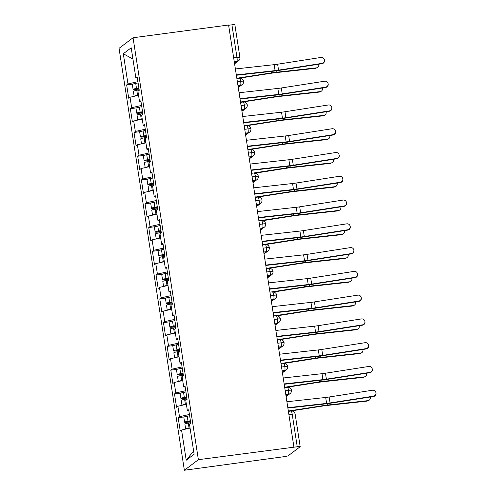 <?xml version="1.0" encoding="UTF-8"?>
<svg xmlns="http://www.w3.org/2000/svg" width="495" height="495" viewBox="0 0 495 495"><rect width="100%" height="100%" fill="white"/><g stroke="black" fill="none" stroke-linecap="round" stroke-linejoin="round"><path stroke-width="0.74" d="M300.187 446.682A3.626 0.384 171.2 0 0 297.241 446.756L292.192 414.129A3.626 0.384 171.2 0 1 295.138 414.055L300.187 446.682A3.626 0.384 171.2 0 1 300.131 446.762L288.238 455.728A3.626 0.384 171.2 0 1 284.074 456.681L184.363 470.25L119.041 48.318L133.056 37.756L198.377 459.688L184.363 470.25M181.547 430.031L186.225 460.22L194.12 454.268L189.449 424.079L190.767 423.083L188.706 409.773L187.388 410.763L185.767 400.307L187.085 399.317L185.025 386.001L183.707 386.997L182.092 376.534L183.404 375.544L181.343 362.235L180.031 363.225L178.41 352.768L179.728 351.772L177.668 338.462L176.35 339.452L174.729 328.996L176.047 327.999L173.986 314.69L172.668 315.68L171.047 305.223L172.365 304.233L170.305 290.918L168.987 291.914L167.372 281.451L168.684 280.461L166.623 267.151L165.311 268.142L163.69 257.685L165.008 256.688L162.948 243.379L161.63 244.369L160.009 233.912L161.327 232.916L159.266 219.607L157.948 220.597L156.327 210.14L157.645 209.15L155.585 195.834L154.267 196.831L152.652 186.368L153.964 185.378L151.903 172.068L150.591 173.058L148.97 162.601L150.288 161.605L148.228 148.296L146.91 149.286L145.289 138.829L146.607 137.839L144.546 124.523L143.228 125.52L141.613 115.057L142.925 114.067L140.865 100.751L139.547 101.747L137.932 91.284L139.25 90.294L137.183 76.985L135.871 77.975L131.194 47.786L123.298 53.738L127.97 83.927L126.652 84.923L128.712 98.233L130.03 97.243L131.651 107.7L130.333 108.69L132.394 122.005L133.712 121.009L135.333 131.472L134.015 132.462L136.076 145.771L137.393 144.781L139.008 155.238L137.69 156.234L139.757 169.544L141.069 168.554L142.69 179.011L141.372 180.007L143.432 193.316L144.75 192.326L146.371 202.783L145.054 203.773L147.114 217.088L148.432 216.092L150.047 226.555L148.735 227.545L150.796 240.855L152.114 239.865L153.728 250.322L152.411 251.318L154.471 264.627L155.789 263.637L157.41 274.094L156.092 275.09L158.153 288.399L159.47 287.409L161.092 297.866L159.774 298.856L161.834 312.172L163.152 311.176L164.767 321.639L163.455 322.629L165.516 335.938L166.827 334.948L168.449 345.405L167.131 346.401L169.191 359.71L170.509 358.72L172.13 369.177L170.812 370.167L172.873 383.483L174.19 382.486L175.812 392.95L174.494 393.94L176.554 407.255L177.872 406.259L179.487 416.722L178.175 417.712L180.236 431.021L181.547 430.031L190.068 428.088M179.487 416.722L189.43 414.451M177.872 406.259L186.392 404.316M175.812 392.95L185.749 390.679M174.19 382.486L182.711 380.544M187.388 410.763L188.861 410.77M172.13 369.177L182.067 366.906M170.509 358.72L179.029 356.771M183.707 386.997L185.179 386.997M168.449 345.405L178.392 343.14M166.827 334.948L175.348 333.005M180.031 363.225L181.498 363.231M164.767 321.639L174.71 319.368M163.152 311.176L171.672 309.233M176.35 339.452L177.816 339.459M161.092 297.866L171.029 295.595M159.47 287.409L167.991 285.46M172.668 315.68L174.141 315.686M157.41 274.094L167.347 271.823M155.789 263.637L164.309 261.688M168.987 291.914L170.459 291.914M153.728 250.322L163.672 248.057M152.114 239.865L160.628 237.922M165.311 268.142L166.778 268.148M150.047 226.555L159.99 224.285M148.432 216.092L156.952 214.149M161.63 244.369L163.103 244.375M146.371 202.783L156.309 200.512M144.75 192.326L153.271 190.377M157.948 220.597L159.421 220.603M142.69 179.011L152.627 176.74M141.069 168.554L149.589 166.605M154.267 196.831L155.739 196.831M139.008 155.238L148.952 152.974M137.393 144.781L145.914 142.838M150.591 173.058L152.058 173.064M135.333 131.472L145.27 129.201M133.712 121.009L142.232 119.066M146.91 149.286L148.382 149.292M131.651 107.7L141.589 105.429M130.03 97.243L138.55 95.294M143.228 125.52L144.701 125.52M233.671 57.89L236.975 57.451L231.92 24.824L228.622 25.264M231.92 24.824A3.626 0.384 -8.8 0 1 234.871 24.75L239.92 57.377A3.626 0.384 -8.8 0 0 236.975 57.451A3.626 0.699 82.4 0 1 236.888 61.498L234.284 61.844M127.97 83.927L137.913 81.656M123.298 53.738L132.945 59.084M139.547 101.747L141.019 101.753M297.241 446.756L198.377 459.688M293.9 446.936L228.585 25.01L133.056 37.756M186.225 460.22L193.613 450.982M135.871 77.975L137.338 77.981M126.652 84.923L132.87 84.094M238.268 87.566L242.204 84.602C243.144 84.008 243.614 82.894 243.62 81.267L243.62 81.267A3.626 0.384 171.2 0 0 240.669 81.341L237.371 81.78M130.333 108.69L136.546 107.861M134.015 132.462L140.227 131.633M137.69 156.234L143.909 155.405M141.372 180.007L147.59 179.178M145.054 203.773L151.266 202.944M148.735 227.545L154.947 226.716M152.411 251.318L158.629 250.489M156.092 275.09L162.31 274.255M159.774 298.856L165.986 298.027M163.455 322.629L169.667 321.8M167.131 346.401L173.349 345.572M170.812 370.167L177.024 369.338M174.494 393.94L180.706 393.11M178.175 417.712L184.388 416.883M241.944 111.338L245.879 108.368C246.819 107.78 247.296 106.666 247.302 105.039A3.626 0.384 171.2 0 0 247.302 105.033A3.626 0.384 171.2 0 0 244.351 105.113L241.053 105.553M245.625 135.104L249.56 132.14C250.501 131.546 250.977 130.439 250.977 128.805L250.977 128.805A3.626 0.384 171.2 0 0 248.032 128.879L244.734 129.325M249.307 158.876L253.242 155.913C254.183 155.319 254.653 154.211 254.659 152.578L254.659 152.578A3.626 0.384 171.2 0 0 251.714 152.652L248.41 153.091M252.988 182.649L256.924 179.679C257.864 179.091 258.334 177.977 258.341 176.35L258.341 176.35A3.626 0.384 171.2 0 0 255.389 176.424L252.091 176.863M256.664 206.421L260.599 203.451C261.539 202.863 262.016 201.75 262.022 200.122A3.626 0.384 171.2 0 0 262.022 200.116A3.626 0.384 171.2 0 0 259.071 200.197L255.773 200.636M260.345 230.187L264.281 227.224C265.221 226.63 265.697 225.522 265.697 223.888L265.697 223.888A3.626 0.384 171.2 0 0 262.752 223.963L259.448 224.402M264.027 253.96L267.962 250.996C268.903 250.402 269.373 249.294 269.379 247.661L269.379 247.661A3.626 0.384 171.2 0 0 266.428 247.735L263.13 248.174M267.708 277.732L271.644 274.762C272.584 274.174 273.054 273.061 273.061 271.433L273.061 271.433A3.626 0.384 171.2 0 0 270.109 271.507L266.811 271.947M271.384 301.498L275.319 298.535C276.26 297.947 276.736 296.833 276.742 295.206A3.626 0.384 171.2 0 0 276.742 295.199A3.626 0.384 171.2 0 0 273.791 295.28L270.493 295.719M275.065 325.271L279.001 322.307C279.941 321.713 280.411 320.605 280.418 318.972L280.418 318.972A3.626 0.384 171.2 0 0 277.472 319.046L274.168 319.485M278.747 349.043L282.682 346.079C283.623 345.485 284.093 344.378 284.099 342.744L284.099 342.744A3.626 0.384 171.2 0 0 281.148 342.818L277.85 343.258M282.428 372.815L286.364 369.845C287.304 369.258 287.774 368.144 287.781 366.517L287.781 366.517A3.626 0.384 171.2 0 0 284.829 366.591L281.531 367.03M286.104 396.582L290.039 393.618C290.98 393.03 291.456 391.916 291.456 390.289A3.626 0.384 171.2 0 0 291.456 390.283A3.626 0.384 171.2 0 0 288.511 390.357L285.213 390.803M321.892 63.385A3.026 3.007 -14.9 0 0 324.355 59.635A3.026 3.007 -14.9 0 0 320.97 57.445L277.627 64.208L278.543 70.148L321.892 63.385L321.979 63.706L278.629 70.469A12.097 1.281 -8.8 0 1 273.958 71.101L236.363 75.265M324.355 59.635L324.435 59.957A3.026 3.007 165.1 0 1 321.979 63.706M236.307 74.912L275.09 70.612A8.953 0.947 171.2 0 0 278.543 70.148M235.385 68.966L274.168 64.672A8.953 0.947 171.2 0 0 277.627 64.208M139.175 89.849L136.775 90.3A4.839 0.514 171.2 0 0 133.452 91.21A4.839 0.514 171.2 0 0 133.378 91.321L134.145 96.302A4.839 0.514 -8.8 0 1 134.225 96.203A4.839 0.514 -8.8 0 1 137.548 95.288L138.52 95.108M138.934 88.289L136.218 88.902L137.554 88.908L137.499 88.556M138.885 87.949L136.484 88.395A4.839 0.514 171.2 0 0 133.155 89.31A4.839 0.514 171.2 0 0 133.081 89.422A4.839 0.514 171.2 0 0 136.985 89.323L139.052 89.05M133.081 89.422L132.307 84.428A4.839 0.514 -8.8 0 1 132.382 84.317A4.839 0.514 -8.8 0 1 135.71 83.401L138.111 82.956M317.19 67.666L316.027 68.155A3.026 2.766 -112.8 0 1 315.315 68.341L316.478 67.852A3.026 2.766 67.2 0 0 318.712 64.22M139.002 88.716L137.554 88.908M236.876 78.563L271.675 73.186A8.953 0.947 -8.8 0 1 275.121 72.728L315.315 68.341M316.478 67.852L276.29 72.239A12.097 1.281 171.2 0 0 271.631 72.852L236.82 78.235M325.568 87.157A3.026 3.007 -14.9 0 0 328.03 83.408A3.026 3.007 -14.9 0 0 324.652 81.211L281.302 87.974L282.224 93.92L325.568 87.157L325.654 87.479L282.311 94.242A12.097 1.281 -8.8 0 1 277.639 94.867L240.044 99.037M328.03 83.408L328.117 83.729A3.026 3.007 165.1 0 1 325.654 87.479M239.988 98.678L278.772 94.384A8.953 0.947 171.2 0 0 282.224 93.92M239.066 92.738L277.85 88.438A8.953 0.947 171.2 0 0 281.302 87.974M329.249 110.923A3.026 3.007 -14.9 0 0 331.712 107.174A3.026 3.007 -14.9 0 0 328.327 104.983L284.984 111.746L285.906 117.692L329.249 110.923L329.336 111.251L285.992 118.014A12.097 1.281 -8.8 0 1 281.321 118.639L243.726 122.803M331.712 107.174L331.798 107.502A3.026 3.007 165.1 0 1 329.336 111.251M243.67 122.451L282.447 118.157A8.953 0.947 171.2 0 0 285.906 117.692M242.748 116.511L281.531 112.21A8.953 0.947 171.2 0 0 284.984 111.746M332.931 134.696A3.026 3.007 -14.9 0 0 335.393 130.946A3.026 3.007 -14.9 0 0 332.009 128.756L288.665 135.519L289.581 141.459L332.931 134.696L333.017 135.024L289.668 141.787A12.097 1.281 -8.8 0 1 285.002 142.411L247.401 146.576M335.393 130.946L335.48 131.274A3.026 3.007 165.1 0 1 333.017 135.024M247.345 146.223L286.129 141.923A8.953 0.947 171.2 0 0 289.581 141.459M246.43 140.277L285.207 135.983A8.953 0.947 171.2 0 0 288.665 135.519M336.612 158.468A3.026 3.007 -14.9 0 0 339.069 154.718A3.026 3.007 -14.9 0 0 335.69 152.528L292.347 159.291L293.263 165.231L336.612 158.468L336.699 158.79L293.349 165.553A12.097 1.281 -8.8 0 1 288.678 166.184L251.083 170.348M339.069 154.718L339.155 155.04A3.026 3.007 165.1 0 1 336.699 158.79M251.027 169.989L289.81 165.695A8.953 0.947 171.2 0 0 293.263 165.231M250.105 164.049L288.888 159.755A8.953 0.947 171.2 0 0 292.347 159.291M142.857 113.621L140.456 114.067A4.839 0.514 171.2 0 0 137.134 114.982A4.839 0.514 171.2 0 0 137.053 115.094L137.827 120.075A4.839 0.514 -8.8 0 1 137.901 119.976A4.839 0.514 -8.8 0 1 141.23 119.06L142.201 118.88M142.616 112.062L139.893 112.674L141.236 112.674L141.18 112.328M142.566 111.722L140.165 112.167A4.839 0.514 171.2 0 0 136.837 113.083A4.839 0.514 171.2 0 0 136.762 113.194A4.839 0.514 171.2 0 0 140.667 113.095L142.733 112.823M136.762 113.194L135.989 108.201A4.839 0.514 -8.8 0 1 136.063 108.089A4.839 0.514 -8.8 0 1 139.392 107.174L141.793 106.728M320.871 91.439L319.702 91.928A3.026 2.766 -112.8 0 1 318.99 92.113L320.16 91.625A3.026 2.766 67.2 0 0 322.394 87.986M142.684 112.483L141.236 112.674M240.551 102.335L275.356 96.958A8.953 0.947 -8.8 0 1 278.803 96.5L318.99 92.113M320.16 91.625L279.972 96.005A12.097 1.281 171.2 0 0 275.313 96.624L240.502 102.007M146.539 137.393L144.138 137.839A4.839 0.514 171.2 0 0 140.809 138.755A4.839 0.514 171.2 0 0 140.735 138.866L141.508 143.841A4.839 0.514 -8.8 0 1 141.582 143.742A4.839 0.514 -8.8 0 1 144.911 142.832L145.883 142.653M146.297 135.834L143.575 136.441L144.917 136.447L144.862 136.1M146.242 135.494L143.841 135.939A4.839 0.514 171.2 0 0 140.518 136.849A4.839 0.514 171.2 0 0 140.444 136.96A4.839 0.514 171.2 0 0 144.342 136.868L146.415 136.589M140.444 136.96L139.67 131.973A4.839 0.514 -8.8 0 1 139.745 131.856A4.839 0.514 -8.8 0 1 143.067 130.946L145.468 130.501M324.553 115.211L323.384 115.7A3.026 2.766 -112.8 0 1 322.672 115.886L323.841 115.391A3.026 2.766 67.2 0 0 326.075 111.759M146.359 136.255L144.917 136.447M244.233 126.107L279.038 120.724A8.953 0.947 -8.8 0 1 282.484 120.266L322.672 115.886M323.841 115.391L283.647 119.778A12.097 1.281 171.2 0 0 278.988 120.396L244.184 125.779M150.22 161.166L147.819 161.611A4.839 0.514 171.2 0 0 144.491 162.521A4.839 0.514 171.2 0 0 144.416 162.632L145.184 167.613A4.839 0.514 -8.8 0 1 145.264 167.514A4.839 0.514 -8.8 0 1 148.587 166.598L149.564 166.419M149.979 159.607L147.256 160.213L148.593 160.219L148.543 159.873M149.923 159.26L147.522 159.706A4.839 0.514 171.2 0 0 144.194 160.621A4.839 0.514 171.2 0 0 144.119 160.733A4.839 0.514 171.2 0 0 148.024 160.64L150.096 160.361M144.119 160.733L143.346 155.739A4.839 0.514 -8.8 0 1 143.426 155.628A4.839 0.514 -8.8 0 1 146.749 154.718L149.15 154.273M328.235 138.977L327.065 139.472A3.026 2.766 -112.8 0 1 326.354 139.652L327.517 139.163A3.026 2.766 67.2 0 0 329.75 135.531M150.041 160.027L148.593 160.219M247.915 149.874L282.713 144.497A8.953 0.947 -8.8 0 1 286.16 144.039L326.354 139.652M327.517 139.163L287.329 143.55A12.097 1.281 171.2 0 0 282.67 144.169L247.865 149.546M153.895 184.932L151.495 185.378A4.839 0.514 171.2 0 0 148.172 186.293A4.839 0.514 171.2 0 0 148.098 186.405L148.865 191.386A4.839 0.514 -8.8 0 1 148.946 191.287A4.839 0.514 -8.8 0 1 152.268 190.371L153.24 190.191M153.654 183.373L150.938 183.985L152.274 183.992L152.219 183.639M153.605 183.032L151.204 183.478A4.839 0.514 171.2 0 0 147.875 184.394A4.839 0.514 171.2 0 0 147.801 184.505A4.839 0.514 171.2 0 0 151.705 184.406L153.772 184.134M147.801 184.505L147.027 179.512A4.839 0.514 -8.8 0 1 147.102 179.4A4.839 0.514 -8.8 0 1 150.43 178.485L152.831 178.039M331.91 162.75L330.747 163.239A3.026 2.766 -112.8 0 1 330.035 163.424L331.198 162.935A3.026 2.766 67.2 0 0 333.432 159.303M153.722 183.8L152.274 183.992M254.201 173.337A3.626 0.699 82.4 0 1 254.275 173.306L286.395 168.269A8.953 0.947 -8.8 0 1 289.841 167.811L330.035 163.424M331.198 162.935L291.01 167.322A12.097 1.281 171.2 0 0 286.351 167.935L251.54 173.318M340.288 182.24A3.026 3.007 -14.9 0 0 342.75 178.491A3.026 3.007 -14.9 0 0 339.372 176.294L296.022 183.057L296.944 189.003L340.288 182.24L340.374 182.562L297.031 189.325A12.097 1.281 -8.8 0 1 292.359 189.95L254.764 194.12M342.75 178.491L342.837 178.813A3.026 3.007 165.1 0 1 340.374 182.562M254.708 193.762L293.486 189.467A8.953 0.947 171.2 0 0 296.944 189.003M253.787 187.822L292.57 183.521A8.953 0.947 171.2 0 0 296.022 183.057M157.577 208.704L155.176 209.15A4.839 0.514 171.2 0 0 151.847 210.066A4.839 0.514 171.2 0 0 151.773 210.177L152.547 215.152A4.839 0.514 -8.8 0 1 152.621 215.059A4.839 0.514 -8.8 0 1 155.95 214.143L156.921 213.964M157.336 207.145L154.613 207.758L155.956 207.758L155.9 207.411M157.286 206.805L154.879 207.25A4.839 0.514 171.2 0 0 151.557 208.16A4.839 0.514 171.2 0 0 151.482 208.277A4.839 0.514 171.2 0 0 155.387 208.178L157.453 207.906M151.482 208.277L150.709 203.284A4.839 0.514 -8.8 0 1 150.783 203.173A4.839 0.514 -8.8 0 1 154.112 202.257L156.513 201.812M335.591 186.522L334.422 187.011A3.026 2.766 -112.8 0 1 333.71 187.197L334.88 186.708A3.026 2.766 67.2 0 0 337.114 183.07M157.404 207.566L155.956 207.758M255.272 197.418L290.076 192.041A8.953 0.947 -8.8 0 1 293.523 191.584L333.71 187.197M334.88 186.708L294.692 191.089A12.097 1.281 171.2 0 0 290.033 191.707L255.222 197.09M343.969 206.007A3.026 3.007 -14.9 0 0 346.432 202.257A3.026 3.007 -14.9 0 0 343.047 200.067L299.704 206.83L300.626 212.776L343.969 206.007L344.056 206.335L300.713 213.097A12.097 1.281 -8.8 0 1 296.041 213.722L258.44 217.887M346.432 202.257L346.519 202.585A3.026 3.007 165.1 0 1 344.056 206.335M258.39 217.534L297.167 213.234A8.953 0.947 171.2 0 0 300.626 212.776M257.468 211.594L296.245 207.294A8.953 0.947 171.2 0 0 299.704 206.83M347.651 229.779A3.026 3.007 -14.9 0 0 350.114 226.029A3.026 3.007 -14.9 0 0 346.729 223.839L303.385 230.602L304.301 236.542L347.651 229.779L347.738 230.101L304.388 236.87A12.097 1.281 -8.8 0 1 299.723 237.495L262.121 241.659M350.114 226.029L350.2 226.351A3.026 3.007 165.1 0 1 347.738 230.101M262.065 241.306L300.849 237.006A8.953 0.947 171.2 0 0 304.301 236.542M261.15 235.36L299.927 231.066A8.953 0.947 171.2 0 0 303.385 230.602M351.332 253.551A3.026 3.007 -14.9 0 0 353.789 249.802A3.026 3.007 -14.9 0 0 350.411 247.605L307.061 254.374L307.983 260.314L351.332 253.551L351.413 253.873L308.069 260.636A12.097 1.281 -8.8 0 1 303.398 261.267L265.803 265.431M353.789 249.802L353.875 250.124A3.026 3.007 165.1 0 1 351.413 253.873M265.747 265.072L304.53 260.778A8.953 0.947 171.2 0 0 307.983 260.314M264.825 259.132L303.608 254.838A8.953 0.947 171.2 0 0 307.061 254.374M161.259 232.477L158.858 232.922A4.839 0.514 171.2 0 0 155.529 233.838A4.839 0.514 171.2 0 0 155.455 233.949L156.228 238.924A4.839 0.514 -8.8 0 1 156.302 238.825A4.839 0.514 -8.8 0 1 159.631 237.916L160.603 237.736M161.017 230.917L158.295 231.524L159.631 231.53L159.582 231.184M160.962 230.577L158.561 231.023A4.839 0.514 171.2 0 0 155.238 231.932A4.839 0.514 171.2 0 0 155.158 232.044A4.839 0.514 171.2 0 0 159.062 231.951L161.135 231.672M155.158 232.044L154.391 227.056A4.839 0.514 -8.8 0 1 154.465 226.939A4.839 0.514 -8.8 0 1 157.787 226.029L160.188 225.584M339.273 210.295L338.104 210.783A3.026 2.766 -112.8 0 1 337.392 210.969L338.561 210.474A3.026 2.766 67.2 0 0 340.795 206.842M161.079 231.338L159.631 231.53M261.564 220.881A3.626 0.699 82.4 0 1 261.632 220.85L293.758 215.808A8.953 0.947 -8.8 0 1 297.204 215.35L337.392 210.969M338.561 210.474L298.367 214.861A12.097 1.281 171.2 0 0 293.708 215.48L258.904 220.857M164.94 256.249L162.539 256.695A4.839 0.514 171.2 0 0 159.211 257.604A4.839 0.514 171.2 0 0 159.136 257.716L159.904 262.697A4.839 0.514 -8.8 0 1 159.984 262.597A4.839 0.514 -8.8 0 1 163.307 261.682L164.284 261.502M164.699 254.69L161.976 255.296L163.313 255.302L163.263 254.956M164.643 254.343L162.242 254.789A4.839 0.514 171.2 0 0 158.914 255.705A4.839 0.514 171.2 0 0 158.839 255.816A4.839 0.514 171.2 0 0 162.744 255.723L164.816 255.445M158.839 255.816L158.066 250.823A4.839 0.514 -8.8 0 1 158.14 250.711A4.839 0.514 -8.8 0 1 161.469 249.802L163.87 249.356M342.948 234.061L341.785 234.556A3.026 2.766 -112.8 0 1 341.074 234.735L342.237 234.246A3.026 2.766 67.2 0 0 344.471 230.614M164.761 255.111L163.313 255.302M265.24 244.648A3.626 0.699 82.4 0 1 265.314 244.617L297.433 239.58A8.953 0.947 -8.8 0 1 300.88 239.122L341.074 234.735M342.237 234.246L302.049 238.633A12.097 1.281 171.2 0 0 297.39 239.252L262.579 244.629M168.616 280.015L166.215 280.461A4.839 0.514 171.2 0 0 162.892 281.377A4.839 0.514 171.2 0 0 162.818 281.488L163.585 286.469A4.839 0.514 -8.8 0 1 163.666 286.37A4.839 0.514 -8.8 0 1 166.988 285.454L167.96 285.275M168.374 278.456L165.652 279.069L166.994 279.075L166.939 278.722M168.325 278.116L165.924 278.561A4.839 0.514 171.2 0 0 162.595 279.477A4.839 0.514 171.2 0 0 162.521 279.588A4.839 0.514 171.2 0 0 166.425 279.489L168.492 279.217M162.521 279.588L161.747 274.595A4.839 0.514 -8.8 0 1 161.822 274.484A4.839 0.514 -8.8 0 1 165.151 273.568L167.551 273.122M346.63 257.833L345.467 258.322A3.026 2.766 -112.8 0 1 344.749 258.508L345.918 258.019A3.026 2.766 67.2 0 0 348.152 254.387M168.442 278.883L166.994 279.075M266.31 268.729L301.115 263.352A8.953 0.947 -8.8 0 1 304.561 262.894L344.749 258.508M345.918 258.019L305.731 262.399A12.097 1.281 171.2 0 0 301.071 263.018L266.26 268.401M355.008 277.324A3.026 3.007 -14.9 0 0 357.47 273.574A3.026 3.007 -14.9 0 0 354.092 271.378L310.742 278.14L311.664 284.087L355.008 277.324L355.094 277.646L311.751 284.408A12.097 1.281 -8.8 0 1 307.079 285.033L269.484 289.204M357.47 273.574L357.557 273.896A3.026 3.007 165.1 0 1 355.094 277.646M269.428 288.845L308.206 284.551A8.953 0.947 171.2 0 0 311.664 284.087M268.507 282.905L307.29 278.605A8.953 0.947 171.2 0 0 310.742 278.14M172.297 303.788L169.896 304.233A4.839 0.514 171.2 0 0 166.567 305.149A4.839 0.514 171.2 0 0 166.493 305.26L167.267 310.235A4.839 0.514 -8.8 0 1 167.341 310.142A4.839 0.514 -8.8 0 1 170.67 309.226L171.641 309.047M172.056 302.228L169.333 302.835L170.676 302.841L170.62 302.495M172 301.888L169.599 302.334A4.839 0.514 171.2 0 0 166.277 303.243A4.839 0.514 171.2 0 0 166.202 303.361A4.839 0.514 171.2 0 0 170.101 303.262L172.173 302.99M166.202 303.361L165.429 298.367A4.839 0.514 -8.8 0 1 165.503 298.256A4.839 0.514 -8.8 0 1 168.832 297.34L171.233 296.895M350.311 281.606L349.142 282.094A3.026 2.766 -112.8 0 1 348.43 282.28L349.6 281.791A3.026 2.766 67.2 0 0 351.834 278.153M172.124 302.649L170.676 302.841M272.603 292.192A3.626 0.699 82.4 0 1 272.671 292.161L304.796 287.119A8.953 0.947 -8.8 0 1 308.243 286.667L348.43 282.28M349.6 281.791L309.406 286.172A12.097 1.281 171.2 0 0 304.753 286.791L269.942 292.174M358.689 301.09A3.026 3.007 -14.9 0 0 361.152 297.34A3.026 3.007 -14.9 0 0 357.767 295.15L314.424 301.913L315.346 307.853L358.689 301.09L358.776 301.418L315.433 308.181A12.097 1.281 -8.8 0 1 310.761 308.806L273.16 312.97M361.152 297.34L361.239 297.668A3.026 3.007 165.1 0 1 358.776 301.418M273.104 312.617L311.887 308.317A8.953 0.947 171.2 0 0 315.346 307.853M272.188 306.677L310.965 302.377A8.953 0.947 171.2 0 0 314.424 301.913M175.979 327.56L173.578 328.006A4.839 0.514 171.2 0 0 170.249 328.921A4.839 0.514 171.2 0 0 170.175 329.033L170.948 334.007A4.839 0.514 -8.8 0 1 171.022 333.908A4.839 0.514 -8.8 0 1 174.351 332.999L175.323 332.819M175.737 326.001L173.015 326.607L174.351 326.613L174.302 326.267M175.682 325.661L173.281 326.106A4.839 0.514 171.2 0 0 169.958 327.016A4.839 0.514 171.2 0 0 169.878 327.127A4.839 0.514 171.2 0 0 173.782 327.034L175.855 326.756M169.878 327.127L169.111 322.14A4.839 0.514 -8.8 0 1 169.185 322.022A4.839 0.514 -8.8 0 1 172.508 321.113L174.908 320.667M353.993 305.372L352.824 305.867A3.026 2.766 -112.8 0 1 352.112 306.052L353.282 305.557A3.026 2.766 67.2 0 0 355.509 301.925M175.799 326.422L174.351 326.613M276.284 315.965A3.626 0.699 82.4 0 1 276.352 315.934L308.472 310.891A8.953 0.947 -8.8 0 1 311.924 310.433L352.112 306.052M353.282 305.557L313.088 309.944A12.097 1.281 171.2 0 0 308.428 310.563L273.624 315.94M362.371 324.862A3.026 3.007 -14.9 0 0 364.834 321.113A3.026 3.007 -14.9 0 0 361.449 318.922L318.106 325.685L319.021 331.625L362.371 324.862L362.458 325.184L319.108 331.953A12.097 1.281 -8.8 0 1 314.443 332.578L276.841 336.742M364.834 321.113L364.92 321.434A3.026 3.007 165.1 0 1 362.458 325.184M276.785 336.39L315.569 332.089A8.953 0.947 171.2 0 0 319.021 331.625M275.87 330.443L314.647 326.149A8.953 0.947 171.2 0 0 318.106 325.685M174.63 357.78A4.839 0.514 -8.8 0 1 174.704 357.681A4.839 0.514 -8.8 0 1 178.027 356.765L178.998 356.586M179.66 351.332L177.253 351.778A4.839 0.514 171.2 0 0 173.931 352.688A4.839 0.514 171.2 0 0 173.856 352.799L174.624 357.78M179.419 349.773L176.696 350.38L178.033 350.386L177.977 350.039M179.363 349.427L176.963 349.872A4.839 0.514 171.2 0 0 173.634 350.788A4.839 0.514 171.2 0 0 173.559 350.899A4.839 0.514 171.2 0 0 177.464 350.8L179.53 350.528M173.559 350.899L172.786 345.906A4.839 0.514 -8.8 0 1 172.86 345.795A4.839 0.514 -8.8 0 1 176.189 344.885L178.59 344.433M357.668 329.144L356.505 329.639A3.026 2.766 -112.8 0 1 355.794 329.818L356.957 329.33A3.026 2.766 67.2 0 0 359.191 325.698M179.481 350.194L178.033 350.386M277.355 340.04L312.153 334.663A8.953 0.947 -8.8 0 1 315.6 334.205L355.794 329.818M356.957 329.33L316.769 333.717A12.097 1.281 171.2 0 0 312.11 334.335L277.299 339.712M366.046 348.635A3.026 3.007 -14.9 0 0 368.509 344.885A3.026 3.007 -14.9 0 0 365.131 342.689L321.781 349.458L322.703 355.398L366.046 348.635L366.133 348.956L322.789 355.719A12.097 1.281 -8.8 0 1 318.118 356.351L280.523 360.515M368.509 344.885L368.596 345.207A3.026 3.007 165.1 0 1 366.133 348.956M280.467 360.156L319.25 355.862A8.953 0.947 171.2 0 0 322.703 355.398M279.545 354.216L318.328 349.916A8.953 0.947 171.2 0 0 321.781 349.458M183.336 375.099L180.935 375.544A4.839 0.514 171.2 0 0 177.612 376.46A4.839 0.514 171.2 0 0 177.532 376.571L178.305 381.552A4.839 0.514 -8.8 0 1 178.386 381.453A4.839 0.514 -8.8 0 1 181.708 380.537L182.68 380.358M183.094 373.539L180.372 374.152L181.715 374.158L181.659 373.805M183.045 373.199L180.644 373.645A4.839 0.514 171.2 0 0 177.315 374.56A4.839 0.514 171.2 0 0 177.241 374.672A4.839 0.514 171.2 0 0 181.145 374.573L183.212 374.3M177.241 374.672L176.468 369.678A4.839 0.514 -8.8 0 1 176.542 369.567A4.839 0.514 -8.8 0 1 179.871 368.651L182.271 368.206M361.35 352.916L360.187 353.405A3.026 2.766 -112.8 0 1 359.469 353.591L360.638 353.102A3.026 2.766 67.2 0 0 362.872 349.464M183.162 373.966L181.715 374.158M283.641 363.503A3.626 0.699 82.4 0 1 283.715 363.472L315.835 358.436A8.953 0.947 -8.8 0 1 319.281 357.978L359.469 353.591M360.638 353.102L320.451 357.483A12.097 1.281 171.2 0 0 315.791 358.102L280.981 363.485M369.728 372.407A3.026 3.007 -14.9 0 0 372.19 368.657A3.026 3.007 -14.9 0 0 368.806 366.461L325.463 373.224L326.384 379.17L369.728 372.407L369.815 372.729L326.471 379.492A12.097 1.281 -8.8 0 1 321.8 380.117L284.204 384.287M372.19 368.657L372.277 368.979A3.026 3.007 165.1 0 1 369.815 372.729M284.149 383.928L322.926 379.634A8.953 0.947 171.2 0 0 326.384 379.17M283.227 377.988L322.01 373.688A8.953 0.947 171.2 0 0 325.463 373.224M187.017 398.871L184.616 399.317A4.839 0.514 171.2 0 0 181.288 400.232A4.839 0.514 171.2 0 0 181.213 400.344L181.987 405.318A4.839 0.514 -8.8 0 1 182.061 405.226A4.839 0.514 -8.8 0 1 185.39 404.31L186.361 404.13M186.776 397.312L184.053 397.918L185.396 397.924L185.34 397.578M186.72 396.971L184.319 397.417A4.839 0.514 171.2 0 0 180.997 398.327A4.839 0.514 171.2 0 0 180.922 398.444A4.839 0.514 171.2 0 0 184.821 398.345L186.893 398.073M180.922 398.444L180.149 393.451A4.839 0.514 -8.8 0 1 180.223 393.339A4.839 0.514 -8.8 0 1 183.546 392.424L185.953 391.978M365.032 376.689L363.862 377.178A3.026 2.766 -112.8 0 1 363.151 377.363L364.32 376.868A3.026 2.766 67.2 0 0 366.554 373.236M186.844 397.732L185.396 397.924M284.712 387.585L319.516 382.202A8.953 0.947 -8.8 0 1 322.963 381.75L363.151 377.363M364.32 376.868L324.126 381.255A12.097 1.281 171.2 0 0 319.473 381.874L284.662 387.257M373.409 396.173A3.026 3.007 -14.9 0 0 375.872 392.424A3.026 3.007 -14.9 0 0 372.488 390.233L329.144 396.996L330.066 402.936L373.409 396.173L373.496 396.501L330.146 403.264A12.097 1.281 -8.8 0 1 325.481 403.889L287.88 408.053M375.872 392.424L375.959 392.752A3.026 3.007 165.1 0 1 373.496 396.501M287.824 407.701L326.607 403.4A8.953 0.947 171.2 0 0 330.066 402.936M286.908 401.754L325.685 397.46A8.953 0.947 171.2 0 0 329.144 396.996M190.699 422.643L188.298 423.089A4.839 0.514 171.2 0 0 184.969 423.998A4.839 0.514 171.2 0 0 184.895 424.116L185.662 429.091A4.839 0.514 -8.8 0 1 185.743 428.992A4.839 0.514 -8.8 0 1 189.071 428.082L190.043 427.897M190.457 421.084L187.735 421.69L189.071 421.697L189.022 421.35M190.402 420.738L188.001 421.189A4.839 0.514 171.2 0 0 184.678 422.099A4.839 0.514 171.2 0 0 184.598 422.21A4.839 0.514 171.2 0 0 188.502 422.117L190.575 421.839M184.598 422.21L183.824 417.217A4.839 0.514 -8.8 0 1 183.905 417.106A4.839 0.514 -8.8 0 1 187.228 416.196L189.628 415.75M368.713 400.455L367.544 400.95A3.026 2.766 -112.8 0 1 366.832 401.136L367.995 400.641A3.026 2.766 67.2 0 0 370.229 397.009M190.519 421.505L189.071 421.697M288.393 411.357L323.192 405.974A8.953 0.947 -8.8 0 1 326.644 405.516L366.832 401.136M367.995 400.641L327.808 405.028A12.097 1.281 171.2 0 0 323.148 405.646L288.344 411.023M290.998 411.048A3.626 0.699 82.4 0 1 291.072 411.017A3.626 0.699 82.4 0 1 292.192 414.129L288.888 414.569M234.506 63.292L236.888 61.498A3.626 3.539 -127 0 0 238.522 60.829A3.626 3.626 0 0 0 239.92 57.377M239.481 78.253A3.626 0.699 82.4 0 1 239.555 78.222A3.626 0.699 82.4 0 1 240.669 81.341A3.626 0.699 82.4 0 1 240.57 85.264L237.965 85.616M238.188 87.058L240.57 85.264A3.626 3.539 -127 0 0 242.204 84.602M241.869 110.831L244.252 109.036L241.647 109.383M245.551 134.603L247.927 132.809L245.322 133.155M249.226 158.375L251.608 156.581L249.004 156.927M252.908 182.141L255.29 180.347L252.685 180.7M256.589 205.914L258.972 204.119L256.367 204.466M260.271 229.686L262.647 227.892L260.042 228.238M263.946 253.459L266.329 251.664L263.724 252.011M267.628 277.225L270.01 275.43L267.405 275.783M271.31 300.997L273.692 299.203L271.087 299.549M274.991 324.769L277.367 322.975L274.762 323.322M278.666 348.542L281.049 346.748L278.444 347.094M282.348 372.308L284.73 370.514L282.125 370.86M286.03 396.08L288.406 394.286L285.801 394.633M243.163 102.026A3.626 0.699 82.4 0 1 243.237 101.995A3.626 0.699 82.4 0 1 244.351 105.113A3.626 0.699 82.4 0 1 244.245 109.036A3.626 3.539 -127 0 0 245.879 108.368M246.844 125.798A3.626 0.699 82.4 0 1 246.912 125.767A3.626 0.699 82.4 0 1 248.032 128.879A3.626 0.699 82.4 0 1 247.927 132.809A3.626 3.539 -127 0 0 249.56 132.14M250.519 149.564A3.626 0.699 82.4 0 1 250.594 149.533A3.626 0.699 82.4 0 1 251.714 152.652A3.626 0.699 82.4 0 1 251.608 156.581A3.626 3.539 -127 0 0 253.242 155.913M258.341 176.35A3.626 3.626 0 0 0 254.275 173.306A3.626 0.699 82.4 0 1 255.389 176.424A3.626 0.699 82.4 0 1 255.29 180.347A3.626 3.539 -127 0 0 256.924 179.679M257.883 197.109A3.626 0.699 82.4 0 1 257.951 197.078A3.626 0.699 82.4 0 1 259.071 200.197A3.626 0.699 82.4 0 1 258.965 204.119A3.626 3.539 -127 0 0 260.599 203.451M265.697 223.888A3.626 3.626 0 0 0 261.632 220.85A3.626 0.699 82.4 0 1 262.752 223.963A3.626 0.699 82.4 0 1 262.647 227.892A3.626 3.539 -127 0 0 264.281 227.224M269.379 247.661A3.626 3.626 0 0 0 265.314 244.617A3.626 0.699 82.4 0 1 266.428 247.735A3.626 0.699 82.4 0 1 266.329 251.664A3.626 3.539 -127 0 0 267.962 250.996M268.921 268.42A3.626 0.699 82.4 0 1 268.995 268.389A3.626 0.699 82.4 0 1 270.109 271.507A3.626 0.699 82.4 0 1 270.01 275.43A3.626 3.539 -127 0 0 271.644 274.762M276.742 295.199A3.626 3.626 0 0 0 272.671 292.161A3.626 0.699 82.4 0 1 273.791 295.28A3.626 0.699 82.4 0 1 273.685 299.203M280.418 318.972A3.626 3.626 0 0 0 276.352 315.934A3.626 0.699 82.4 0 1 277.472 319.046A3.626 0.699 82.4 0 1 277.367 322.975A3.626 3.539 -127 0 0 279.001 322.307M275.319 298.535A3.626 3.539 -127 0 1 273.692 299.203M279.96 339.731A3.626 0.699 82.4 0 1 280.034 339.7A3.626 0.699 82.4 0 1 281.148 342.818A3.626 0.699 82.4 0 1 281.049 346.748A3.626 3.539 -127 0 0 282.682 346.079M287.781 366.517A3.626 3.626 0 0 0 283.715 363.472A3.626 0.699 82.4 0 1 284.829 366.591A3.626 0.699 82.4 0 1 284.724 370.514A3.626 3.539 -127 0 0 286.364 369.845M287.323 387.276A3.626 0.699 82.4 0 1 287.391 387.245A3.626 0.699 82.4 0 1 288.511 390.357A3.626 0.699 82.4 0 1 288.406 394.286A3.626 3.539 -127 0 0 290.039 393.618M274.168 64.672L275.09 70.612M136.484 88.395L135.71 83.401M137.548 95.288L136.775 90.3M276.29 72.239L276.074 70.841M271.631 72.852L271.402 71.379M277.85 88.438L278.772 94.384M281.531 112.21L282.447 118.157M285.207 135.983L286.129 141.923M288.888 159.755L289.81 165.695M140.165 112.167L139.392 107.174M141.23 119.06L140.456 114.067M279.972 96.005L279.755 94.613M275.313 96.624L275.084 95.151M143.841 135.939L143.067 130.946M144.911 142.832L144.138 137.839M283.647 119.778L283.431 118.385M278.988 120.396L278.765 118.924M147.522 159.706L146.749 154.718M148.587 166.598L147.819 161.611M287.329 143.55L287.112 142.152M282.67 144.169L282.441 142.696M151.204 183.478L150.43 178.485M152.268 190.371L151.495 185.378M291.01 167.322L290.794 165.924M286.351 167.935L286.122 166.462M292.57 183.521L293.486 189.467M154.879 207.25L154.112 202.257M155.95 214.143L155.176 209.15M294.692 191.089L294.476 189.696M290.033 191.707L289.804 190.235M296.245 207.294L297.167 213.234M299.927 231.066L300.849 237.006M303.608 254.838L304.53 260.778M158.561 231.023L157.787 226.029M159.631 237.916L158.858 232.922M298.367 214.861L298.151 213.463M293.708 215.48L293.486 214.007M162.242 254.789L161.469 249.802M163.307 261.682L162.539 256.695M302.049 238.633L301.832 237.235M297.39 239.252L297.161 237.779M165.924 278.561L165.151 273.568M166.988 285.454L166.215 280.461M305.731 262.399L305.514 261.007M301.071 263.018L300.842 261.546M307.29 278.605L308.206 284.551M169.599 302.334L168.832 297.34M170.67 309.226L169.896 304.233M309.406 286.172L309.196 284.78M304.753 286.791L304.524 285.318M310.965 302.377L311.887 308.317M173.281 326.106L172.508 321.113M174.351 332.999L173.578 328.006M313.088 309.944L312.871 308.546M308.428 310.563L308.199 309.09M314.647 326.149L315.569 332.089M176.963 349.872L176.189 344.885M178.027 356.765L177.253 351.778M316.769 333.717L316.553 332.318M312.11 334.335L311.881 332.863M318.328 349.916L319.25 355.862M180.644 373.645L179.871 368.651M181.708 380.537L180.935 375.544M320.451 357.483L320.234 356.091M315.791 358.102L315.562 356.629M322.01 373.688L322.926 379.634M184.319 397.417L183.546 392.424M185.39 404.31L184.616 399.317M324.126 381.255L323.909 379.863M319.473 381.874L319.244 380.401M325.685 397.46L326.607 403.4M188.001 421.189L187.228 416.196M189.071 428.082L188.298 423.089M327.808 405.028L327.591 403.629M323.148 405.646L322.919 404.174M243.62 81.267A3.626 3.626 0 0 0 239.555 78.222L236.876 78.581M238.522 60.829L234.587 63.793M247.302 105.033A3.626 3.626 0 0 0 243.237 101.995L240.558 102.354M250.977 128.805A3.626 3.626 0 0 0 246.912 125.767L244.233 126.12M254.659 152.578A3.626 3.626 0 0 0 250.594 149.533L247.915 149.892M262.022 200.116A3.626 3.626 0 0 0 257.951 197.078L255.278 197.437M273.061 271.433A3.626 3.626 0 0 0 268.995 268.389L266.316 268.748M284.099 342.744A3.626 3.626 0 0 0 280.034 339.7L277.355 340.059M291.456 390.283A3.626 3.626 0 0 0 287.391 387.245L284.718 387.604M295.138 414.055A3.626 3.626 0 0 0 291.072 411.017L288.393 411.37"/></g></svg>
